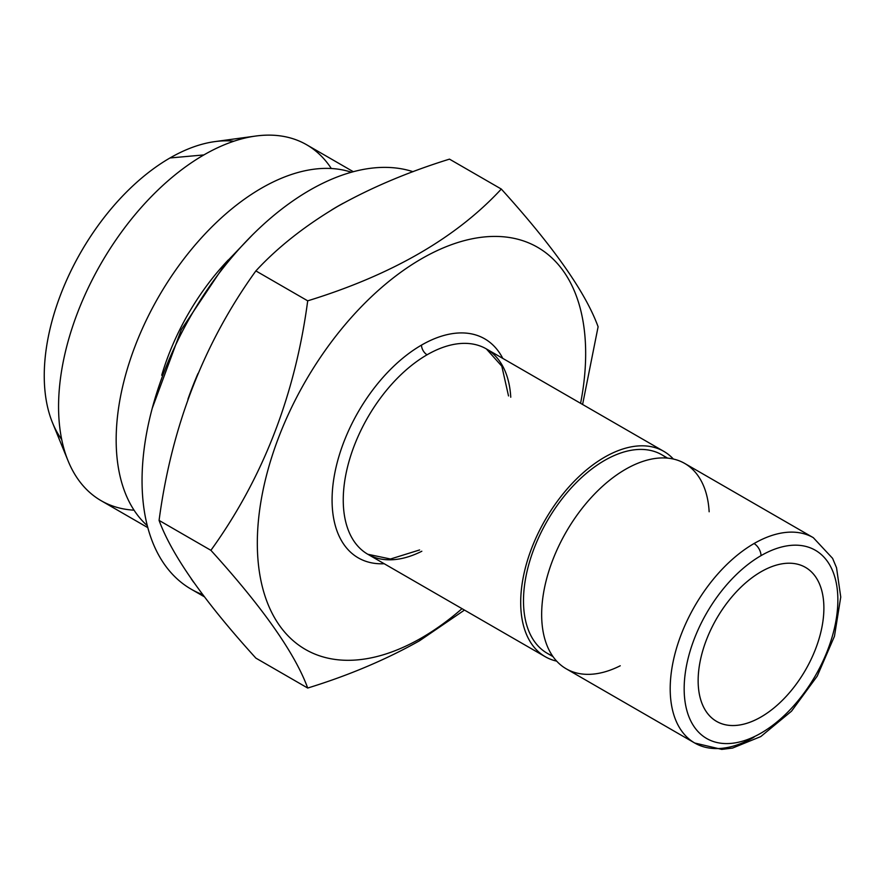 <?xml version="1.0" encoding="UTF-8"?>
<svg xmlns="http://www.w3.org/2000/svg" width="885" height="885" viewBox="0 0 885 885"><rect width="100%" height="100%" fill="white"/><g stroke="black" fill="none" stroke-linecap="round" stroke-linejoin="round"><path stroke-width="1.33" d="M698.143 680.687A88.92 51.341 120 0 0 716.551 721.386A88.92 51.341 120 0 0 805.472 670.056A88.92 51.341 120 0 0 805.472 567.373A88.92 51.341 120 0 0 736.951 591.202A88.92 51.341 120 0 0 698.143 680.687A88.92 51.341 -60 0 1 792.451 563.358A88.92 51.341 -60 0 1 792.451 689.105A88.92 51.341 -60 0 1 698.143 680.687M761.011 555.647A108.678 62.746 120 0 0 694.459 727.171A108.678 62.746 120 0 0 827.563 650.331A108.678 62.746 120 0 0 761.011 555.647A108.678 62.746 -60 0 1 827.563 650.331A108.678 62.746 -60 0 1 694.459 727.171A108.678 62.746 -60 0 1 761.011 555.647A9.879 5.708 -120 0 0 754.031 543.545A9.879 5.708 60 0 1 761.011 555.647M694.747 743.024L566.212 668.806A118.557 68.455 120 0 1 566.212 531.907A118.557 68.455 120 0 1 684.769 463.463L813.304 537.671A118.557 68.455 120 0 0 754.031 543.545A118.557 68.455 120 0 0 676.582 648.019A118.557 68.455 120 0 0 694.747 743.024A118.557 68.455 -60 0 1 676.582 648.019A118.557 68.455 -60 0 1 754.031 543.545A118.557 68.455 -60 0 1 813.304 537.671L832.586 558.346L836.535 567.75L840.75 597.054L834.455 636.271L817.242 676.107L791.522 711.175L760.768 736.586L732.57 748.068L721.751 749.396L694.747 743.024A118.557 68.455 -60 0 0 754.031 737.15M620.241 665.774A118.557 68.455 -60 0 1 541.675 612.508A118.557 68.455 -60 0 1 623.737 470.366A118.557 68.455 -60 0 1 709.15 511.773M667.611 458.12L661.825 454.779A114.607 66.165 120 0 0 547.229 520.955A114.607 66.165 120 0 0 547.229 653.285L553.003 656.626M673.352 459.027A118.557 68.455 120 0 0 545.248 519.816A118.557 68.455 120 0 0 556.665 661.139A118.557 68.455 -60 0 1 545.248 656.714A118.557 68.455 -60 0 1 545.248 519.816A118.557 68.455 -60 0 1 663.805 451.361A118.557 68.455 -60 0 1 673.352 459.027M552.428 655.785A114.607 66.165 -60 0 1 547.229 520.955A114.607 66.165 -60 0 1 666.593 458.043M663.805 451.361L486.363 348.911A118.557 68.455 120 0 0 427.079 354.785A118.557 68.455 120 0 0 349.63 459.26A118.557 68.455 120 0 0 367.806 554.264A118.557 68.455 -60 0 1 349.63 459.26A118.557 68.455 -60 0 1 427.079 354.785A118.557 68.455 -60 0 1 486.363 348.911A118.557 68.455 -60 0 1 510.756 397.221M421.835 551.233A118.557 68.455 -60 0 1 367.806 554.264L545.248 656.714M427.079 354.785A7.899 4.569 60 0 1 421.492 345.106A126.466 73.013 120 0 0 334.132 476.772A126.466 73.013 120 0 0 384.223 563.734A126.466 73.013 -60 0 1 334.132 476.772A126.466 73.013 -60 0 1 421.492 345.106A7.899 4.569 -120 0 0 427.079 354.785M502.78 358.392A126.466 73.013 120 0 0 421.492 345.106A126.466 73.013 -60 0 1 502.78 358.392M421.492 637.93A232.18 134.044 120 0 0 462.025 608.659A232.18 134.044 -60 0 1 421.492 637.93A232.18 134.044 -60 0 1 257.889 527.073A232.18 134.044 -60 0 1 448.673 245.72A232.18 134.044 -60 0 1 580.582 403.317A232.18 134.044 120 0 0 448.673 245.72A232.18 134.044 120 0 0 257.889 527.073A232.18 134.044 120 0 0 421.492 637.93L419.479 640.806L464.47 610.075L419.479 640.806L421.492 637.93M582.596 404.478L598.105 326.775C585.593 292.36 553.324 246.461 501.308 189.058C456.251 237.744 391.712 275.003 307.703 300.834C295.181 395.075 262.911 478.243 210.895 550.326C262.712 607.431 294.982 653.329 307.703 688.043C348.59 675.454 385.849 659.712 419.479 640.806C385.849 659.712 348.59 675.454 307.703 688.043C294.982 653.329 262.712 607.431 210.895 550.326C262.911 478.243 295.181 395.075 307.703 300.834C391.712 275.003 456.251 237.744 501.308 189.058C553.324 246.461 585.593 292.36 598.105 326.775L582.596 404.478M449.48 159.134L501.308 189.058L449.48 159.134C408.284 171.911 371.025 187.653 337.705 206.382C304.949 225.797 277.68 247.313 255.876 270.91L307.703 300.834L255.876 270.91C203.86 343.004 171.59 426.172 159.079 520.402L210.895 550.326L159.079 520.402C171.801 555.116 204.059 601.026 255.876 658.119L307.703 688.043L255.876 658.119C204.059 601.026 171.801 555.116 159.079 520.402C171.59 426.172 203.86 343.004 255.876 270.91C277.68 247.313 304.949 225.797 337.705 206.382C371.025 187.653 408.284 171.911 449.48 159.134M202.765 594.676A237.114 136.898 -60 0 1 179.113 337.827A237.114 136.898 -60 0 1 413.029 171.701A237.114 136.898 120 0 0 184.18 327.97A237.114 136.898 120 0 0 191.16 589.178L204.391 596.811M193.726 582.352A237.114 136.898 -60 0 1 191.204 578.768A237.114 136.898 120 0 0 193.726 582.352M187.919 399.312A237.114 136.898 -60 0 1 197.986 373.514A237.114 136.898 120 0 0 187.919 399.312M331.709 209.911A237.114 136.898 -60 0 1 343.391 203.163A237.114 136.898 120 0 0 331.709 209.911M228.286 259.947A172.896 99.817 120 0 0 161.712 375.251A172.896 99.817 -60 0 1 228.286 259.947M351.367 172.243A205.497 118.645 120 0 0 158.725 296.652A205.497 118.645 120 0 0 147.308 525.69A205.497 118.645 -60 0 1 158.725 296.652A205.497 118.645 -60 0 1 351.367 172.243M353.314 171.712L306.63 144.753A205.497 118.645 120 0 0 203.871 154.93A205.497 118.645 120 0 0 69.627 336.023A205.497 118.645 120 0 0 101.122 500.689L147.817 527.648M255.721 136.047L214.867 141.611A177.841 102.671 120 0 0 169.997 157.961A177.841 102.671 120 0 0 52.525 422.798L68.134 460.963A205.497 118.645 -60 0 1 203.871 154.93A205.497 118.645 -60 0 1 255.721 136.047A205.497 118.645 -60 0 1 331.311 168.515M61.707 439.491A177.841 102.671 -60 0 1 60.788 294.218A177.841 102.671 -60 0 1 169.997 157.961L203.871 154.93L169.997 157.961A177.841 102.671 -60 0 1 233.917 141.213M134.044 510.18A205.497 118.645 -60 0 1 68.134 460.963M486.363 348.911L501.817 366.191L508.521 395.938M419.612 549.95L390.495 559.01L367.806 554.264M252.247 235.133L226.527 261.993L181.314 329.651L152.198 408.427"/></g></svg>
